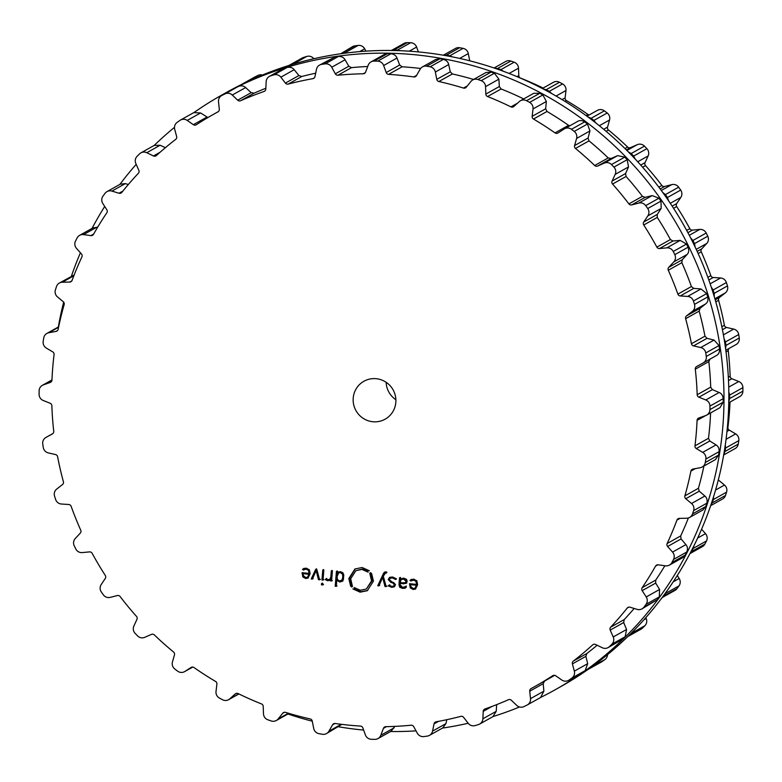 <?xml version="1.0" encoding="UTF-8"?>
<svg xmlns="http://www.w3.org/2000/svg" width="782" height="782" viewBox="0 0 782 782"><rect width="100%" height="100%" fill="white"/><g stroke="black" fill="none" stroke-linecap="round" stroke-linejoin="round"><path stroke-width="1.17" d="M421.166 52.189A340.893 333.689 -119.2 0 0 226.956 92.159L222.108 94.876A340.893 333.689 -119.2 0 0 194.131 112.442A340.893 333.689 -119.2 0 1 222.108 94.876A340.893 333.689 -119.2 0 1 416.317 54.896A340.893 333.689 -119.2 0 0 222.108 94.876L226.956 92.159A340.893 333.689 -119.2 0 1 421.166 52.189A340.893 333.689 -119.2 0 1 720.887 322.243A340.893 333.689 -119.2 0 1 559.892 687.124A340.893 333.689 -119.2 0 0 720.887 322.243A340.893 333.689 -119.2 0 0 421.166 52.189M174.484 127.349A340.893 333.689 -119.2 0 0 154.24 145.403A340.893 333.689 -119.2 0 1 174.484 127.349M136.195 164.337A340.893 333.689 -119.2 0 0 119.9 184.396A340.893 333.689 -119.2 0 1 136.195 164.337M104.71 206.468A340.893 333.689 -119.2 0 0 92.051 228.393A340.893 333.689 -119.2 0 1 104.71 206.468M80.409 252.782A340.893 333.689 -119.2 0 0 71.358 276.329A340.893 333.689 -119.2 0 1 80.409 252.782M63.674 302.135A340.893 333.689 -119.2 0 0 58.318 327.023A340.893 333.689 -119.2 0 1 63.674 302.135M287.932 714.005A340.893 333.689 -119.2 0 0 312.272 721.19A340.893 333.689 -119.2 0 1 287.932 714.005M338.645 726.791A340.893 333.689 -119.2 0 0 363.64 730.085A340.893 333.689 -119.2 0 1 338.645 726.791M390.589 731.522A340.893 333.689 -119.2 0 0 416.024 730.857A340.893 333.689 -119.2 0 1 390.589 731.522M442.514 728.071A340.893 333.689 -119.2 0 0 468.174 723.262A340.893 333.689 -119.2 0 1 442.514 728.071M493.119 716.517A340.893 333.689 -119.2 0 0 519.531 706.987A340.893 333.689 -119.2 0 1 493.119 716.517M540.968 697.27A340.893 333.689 -119.2 0 0 555.044 689.841A340.893 333.689 -119.2 0 0 716.038 324.95A340.893 333.689 -119.2 0 0 416.317 54.896A340.893 333.689 -119.2 0 1 716.038 324.95A340.893 333.689 -119.2 0 1 555.044 689.841A340.893 333.689 -119.2 0 1 540.968 697.27M723.682 454.977L735.119 448.575A6.52 6.383 -119.2 0 0 738.257 444.078A340.893 333.689 -119.2 0 0 738.54 442.348A340.893 333.689 -119.2 0 0 738.814 440.628A6.52 6.383 -119.2 0 0 735.667 433.922L729.264 430.11A2.717 2.659 60.8 0 1 727.934 427.412A328.127 321.187 -119.2 0 0 729.235 414.704A328.127 321.187 -119.2 0 0 730.026 402.056M728.775 402.759L739.655 396.67A6.52 6.383 -119.2 0 0 742.88 391.156A340.893 333.689 -119.2 0 0 742.9 389.397A340.893 333.689 -119.2 0 0 742.9 387.647A6.52 6.383 -119.2 0 0 738.755 381.508L731.864 378.742A2.717 2.659 60.8 0 1 730.144 376.279A328.127 321.187 -119.2 0 0 729.45 363.483A328.127 321.187 -119.2 0 0 728.257 350.717A2.717 2.659 60.8 0 1 729.117 348.43M736.087 344.53L725.813 350.277L736.038 344.549A6.52 6.383 -119.2 0 0 736.087 344.53A6.52 6.383 -119.2 0 0 739.254 338A340.893 333.689 -119.2 0 0 738.99 336.26A340.893 333.689 -119.2 0 0 738.726 334.52A6.52 6.383 -119.2 0 0 733.692 329.095L726.478 327.443A2.717 2.659 60.8 0 1 724.396 325.283A328.127 321.187 -119.2 0 0 721.737 312.712A328.127 321.187 -119.2 0 0 718.59 300.259A2.717 2.659 60.8 0 1 719.518 297.434L725.305 292.918A6.52 6.383 -119.2 0 0 727.446 285.919A340.893 333.689 -119.2 0 0 726.928 284.237A340.893 333.689 -119.2 0 0 726.39 282.556A6.52 6.383 -119.2 0 0 720.593 277.981L713.233 277.493A2.717 2.659 60.8 0 1 710.848 275.675A328.127 321.187 -119.2 0 0 706.283 263.651A328.127 321.187 -119.2 0 0 701.259 251.804A2.717 2.659 60.8 0 1 701.728 248.862L706.733 243.476A6.52 6.383 -119.2 0 0 707.769 236.203A340.893 333.689 -119.2 0 0 706.987 234.62A340.893 333.689 -119.2 0 0 706.205 233.036A6.52 6.383 -119.2 0 0 699.792 229.419L692.461 230.104A2.717 2.659 60.8 0 1 689.832 228.676A328.127 321.187 -119.2 0 0 683.478 217.484A328.127 321.187 -119.2 0 0 676.704 206.556A2.717 2.659 60.8 0 1 676.704 203.564L680.799 197.435A6.52 6.383 -119.2 0 0 680.692 190.075A340.893 333.689 -119.2 0 0 679.675 188.628A340.893 333.689 -119.2 0 0 678.659 187.181A6.52 6.383 -119.2 0 0 671.787 184.62L664.68 186.448A2.717 2.659 60.8 0 1 661.865 185.451A328.127 321.187 -119.2 0 0 653.879 175.373A328.127 321.187 -119.2 0 0 645.512 165.618A2.717 2.659 60.8 0 1 645.052 162.646L648.131 155.941A6.52 6.383 -119.2 0 0 646.89 148.658A340.893 333.689 -119.2 0 0 645.668 147.387A340.893 333.689 -119.2 0 0 644.446 146.117A6.52 6.383 -119.2 0 0 637.271 144.66L630.556 147.602A2.717 2.659 60.8 0 1 627.633 147.065A328.127 321.187 -119.2 0 0 618.21 138.346A328.127 321.187 -119.2 0 0 608.455 129.998A2.717 2.659 60.8 0 1 607.546 127.134L609.549 119.998A6.52 6.383 -119.2 0 0 607.194 112.989A340.893 333.689 -119.2 0 0 605.796 111.914A340.893 333.689 -119.2 0 0 604.388 110.858A6.52 6.383 -119.2 0 0 597.438 110.35L586.95 116.215M589.257 114.925A2.717 2.659 60.8 0 1 587.986 114.446A328.127 321.187 -119.2 0 0 577.351 107.31A328.127 321.187 -119.2 0 0 566.451 100.585A2.717 2.659 60.8 0 1 565.112 97.897L565.982 90.507A6.52 6.383 -119.2 0 0 562.571 83.928A340.893 333.689 -119.2 0 0 561.036 83.097A340.893 333.689 -119.2 0 0 559.482 82.266A6.52 6.383 -119.2 0 0 553.392 82.306L542.327 88.503M543.128 88.053A328.127 321.187 -119.2 0 0 532.307 83.029A328.127 321.187 -119.2 0 0 520.538 78.092A2.717 2.659 60.8 0 1 518.798 75.639L518.515 68.19A6.52 6.383 -119.2 0 0 514.145 62.208A340.893 333.689 -119.2 0 0 512.493 61.631A340.893 333.689 -119.2 0 0 510.842 61.055A6.52 6.383 -119.2 0 0 505.68 61.495L494.068 67.995M469.728 60.81L468.31 53.587A6.52 6.383 -119.2 0 0 463.081 48.357A340.893 333.689 -119.2 0 0 461.37 48.044A340.893 333.689 -119.2 0 0 459.65 47.731A6.52 6.383 -119.2 0 0 455.466 48.435L443.355 55.209M418.36 51.915L416.611 47.067A6.52 6.383 -119.2 0 0 410.648 42.717A340.893 333.689 -119.2 0 0 408.918 42.678A340.893 333.689 -119.2 0 0 407.178 42.639A6.52 6.383 -119.2 0 0 404.001 43.44L391.411 50.478M365.976 51.143L364.686 48.797A6.52 6.383 -119.2 0 0 358.146 45.424A340.893 333.689 -119.2 0 0 356.426 45.659A340.893 333.689 -119.2 0 0 354.705 45.903A6.52 6.383 -119.2 0 0 352.535 46.637L341.451 53.313A340.893 333.689 60.8 0 1 343.171 53.078A340.893 333.689 60.8 0 1 344.882 52.844L346.983 52.922M313.826 58.738L313.807 58.718A6.52 6.383 -119.2 0 0 306.847 56.421A340.893 333.689 -119.2 0 0 305.195 56.92A340.893 333.689 -119.2 0 0 303.543 57.428A6.52 6.383 -119.2 0 0 302.341 57.936L288.881 65.483M262.469 75.013A6.52 6.383 -119.2 0 0 258.031 75.414A340.893 333.689 -119.2 0 0 256.476 76.177A340.893 333.689 -119.2 0 0 254.932 76.939A6.52 6.383 -119.2 0 0 254.668 77.086L241.032 84.73M587.869 669.558L601.524 661.934A6.52 6.383 -119.2 0 0 602.062 661.592A340.893 333.689 -119.2 0 0 603.479 660.594A340.893 333.689 -119.2 0 0 604.887 659.588A6.52 6.383 -119.2 0 0 607.516 654.651M627.76 636.597L641.093 629.139A6.52 6.383 -119.2 0 0 642.403 628.161A340.893 333.689 -119.2 0 0 643.645 626.949A340.893 333.689 -119.2 0 0 644.876 625.727A6.52 6.383 -119.2 0 0 646.186 618.513L645.805 617.663M679.02 585.865L665.765 593.284A340.893 333.689 60.8 0 1 664.739 594.682A340.893 333.689 60.8 0 1 663.713 596.079L662.129 597.575L674.993 590.39A6.52 6.383 -119.2 0 0 676.968 588.66A340.893 333.689 -119.2 0 0 677.994 587.262A340.893 333.689 -119.2 0 0 679.02 585.865A6.52 6.383 -119.2 0 0 679.187 578.504L677.29 575.532M689.949 553.607L702.383 546.647A6.52 6.383 -119.2 0 0 704.885 544.067A340.893 333.689 -119.2 0 0 705.687 542.522A340.893 333.689 -119.2 0 0 706.478 540.968A6.52 6.383 -119.2 0 0 705.511 533.647L701.591 529.218M710.643 505.671L722.588 498.984A6.52 6.383 -119.2 0 0 725.491 495.475A340.893 333.689 -119.2 0 0 726.038 493.813A340.893 333.689 -119.2 0 0 726.576 492.152A6.52 6.383 -119.2 0 0 724.494 485.055L718.746 480.285A2.717 2.659 60.8 0 1 718.326 479.865M395.878 399.729A21.73 21.27 60.8 0 1 386.122 382.271M738.814 440.628L725.559 448.047A340.893 333.689 60.8 0 1 725.285 449.767A340.893 333.689 60.8 0 1 725.002 451.497L723.8 454.283M725.559 448.047L725.295 444.978M728.795 401.674L729.626 398.576A340.893 333.689 60.8 0 0 729.635 396.816A340.893 333.689 60.8 0 0 729.645 395.066L728.824 391.919M726.576 492.152L713.321 499.571L713.565 496.726M713.321 499.571A340.893 333.689 60.8 0 1 712.783 501.233A340.893 333.689 60.8 0 1 712.236 502.894L710.77 505.289M725.608 348.743L725.999 345.419A340.893 333.689 60.8 0 0 725.735 343.679A340.893 333.689 60.8 0 0 725.461 341.939L724.093 338.85M706.478 540.968L693.223 548.387L693.898 545.904M693.223 548.387A340.893 333.689 60.8 0 1 692.432 549.932A340.893 333.689 60.8 0 1 691.63 551.486L690.037 553.441M714.298 296.769L714.191 293.338A340.893 333.689 60.8 0 0 713.663 291.657A340.893 333.689 60.8 0 0 713.135 289.975L711.249 287.082M665.765 593.284L666.733 591.27M695.139 247.044L694.514 243.622A340.893 333.689 60.8 0 0 693.732 242.039A340.893 333.689 60.8 0 0 692.95 240.455L690.614 237.875M644.876 625.727L631.612 633.146L632.687 631.719M631.612 633.146A340.893 333.689 60.8 0 1 630.39 634.368A340.893 333.689 60.8 0 1 629.148 635.58L627.838 636.558M668.581 200.769L667.437 197.494A340.893 333.689 60.8 0 0 666.42 196.047A340.893 333.689 60.8 0 0 665.404 194.601L662.716 192.411M604.887 659.588L592.502 666.244M591.622 667.007A340.893 333.689 60.8 0 1 590.214 668.014A340.893 333.689 60.8 0 1 588.807 669.011L588.269 669.353M635.258 159.098L633.635 156.077A340.893 333.689 60.8 0 0 632.413 154.807A340.893 333.689 60.8 0 0 631.182 153.536L628.249 151.806M595.972 123.048L593.929 120.408A340.893 333.689 60.8 0 0 592.531 119.333A340.893 333.689 60.8 0 0 591.133 118.278L588.064 117.036M551.652 93.537L549.316 91.347A340.893 333.689 60.8 0 0 547.771 90.516A340.893 333.689 60.8 0 0 546.227 89.686L543.158 88.933M503.403 71.279L500.881 69.627A340.893 333.689 60.8 0 0 499.239 69.051A340.893 333.689 60.8 0 0 497.587 68.474L494.635 68.181M452.367 56.871L449.826 55.776A340.893 333.689 60.8 0 0 448.106 55.463A340.893 333.689 60.8 0 0 446.395 55.151L443.677 55.268M399.798 50.693L397.393 50.136A340.893 333.689 60.8 0 0 395.653 50.097A340.893 333.689 60.8 0 0 393.923 50.058L391.538 50.488M295.185 63.577L293.592 63.831A340.893 333.689 60.8 0 0 291.94 64.339A340.893 333.689 60.8 0 0 290.278 64.847L289.086 65.365M245.568 82.521L244.776 82.833A340.893 333.689 60.8 0 0 243.222 83.596A340.893 333.689 60.8 0 0 241.677 84.358L241.403 84.505M372.75 421.733A21.73 21.27 60.8 0 1 363.904 381.264A21.73 21.27 60.8 0 1 393.082 389.837A21.73 21.27 60.8 0 1 372.75 421.733M705.579 460.793A340.893 333.689 -119.2 0 0 705.853 459.073A6.52 6.383 -119.2 0 0 702.705 452.367L696.303 448.555A2.717 2.659 60.8 0 1 694.973 445.857A328.127 321.187 -119.2 0 0 696.273 433.15A328.127 321.187 -119.2 0 0 697.075 420.384A2.717 2.659 60.8 0 1 698.815 417.999L705.726 415.545A6.52 6.383 -119.2 0 0 709.919 409.602A340.893 333.689 -119.2 0 0 709.939 407.842A340.893 333.689 -119.2 0 0 709.939 406.093A6.52 6.383 -119.2 0 0 705.794 399.954L698.903 397.188A2.717 2.659 60.8 0 1 697.182 394.724A328.127 321.187 -119.2 0 0 696.488 381.929A328.127 321.187 -119.2 0 0 695.296 369.163A2.717 2.659 60.8 0 1 696.645 366.523L703.077 362.995A6.52 6.383 -119.2 0 0 703.126 362.975A6.52 6.383 -119.2 0 0 706.293 356.445A340.893 333.689 -119.2 0 0 706.029 354.705A340.893 333.689 -119.2 0 0 705.765 352.965A6.52 6.383 -119.2 0 0 700.731 347.54L693.517 345.888A2.717 2.659 60.8 0 1 691.435 343.728A328.127 321.187 -119.2 0 0 688.776 331.157A328.127 321.187 -119.2 0 0 685.628 318.704A2.717 2.659 60.8 0 1 686.547 315.869L692.344 311.363A6.52 6.383 -119.2 0 0 694.484 304.364A340.893 333.689 -119.2 0 0 693.957 302.683A340.893 333.689 -119.2 0 0 693.429 301.002A6.52 6.383 -119.2 0 0 687.632 296.427L680.272 295.938A2.717 2.659 60.8 0 1 677.886 294.12A328.127 321.187 -119.2 0 0 673.322 282.097A328.127 321.187 -119.2 0 0 668.297 270.249A2.717 2.659 60.8 0 1 668.766 267.307L673.771 261.921A6.52 6.383 -119.2 0 0 674.807 254.649A340.893 333.689 -119.2 0 0 674.025 253.065A340.893 333.689 -119.2 0 0 673.243 251.481A6.52 6.383 -119.2 0 0 666.831 247.865L659.5 248.549A2.717 2.659 60.8 0 1 656.87 247.122A328.127 321.187 -119.2 0 0 650.516 235.929A328.127 321.187 -119.2 0 0 643.742 225.001A2.717 2.659 60.8 0 1 643.742 222.01L647.838 215.881A6.52 6.383 -119.2 0 0 647.731 208.52A340.893 333.689 -119.2 0 0 646.714 207.074A340.893 333.689 -119.2 0 0 645.697 205.627A6.52 6.383 -119.2 0 0 638.826 203.066L631.719 204.894A2.717 2.659 60.8 0 1 628.904 203.897A328.127 321.187 -119.2 0 0 620.918 193.819A328.127 321.187 -119.2 0 0 612.55 184.063A2.717 2.659 60.8 0 1 612.091 181.092L615.17 174.386A6.52 6.383 -119.2 0 0 613.929 167.104A340.893 333.689 -119.2 0 0 612.707 165.833A340.893 333.689 -119.2 0 0 611.485 164.562A6.52 6.383 -119.2 0 0 604.31 163.106L597.595 166.048A2.717 2.659 60.8 0 1 594.672 165.51A328.127 321.187 -119.2 0 0 585.249 156.791A328.127 321.187 -119.2 0 0 575.493 148.443A2.717 2.659 60.8 0 1 574.584 145.579L576.588 138.443A6.52 6.383 -119.2 0 0 574.232 131.435A340.893 333.689 -119.2 0 0 572.835 130.359A340.893 333.689 -119.2 0 0 571.427 129.304A6.52 6.383 -119.2 0 0 564.145 129.001L557.977 132.969A2.717 2.659 60.8 0 1 555.024 132.891A328.127 321.187 -119.2 0 0 544.389 125.755A328.127 321.187 -119.2 0 0 533.49 119.03A2.717 2.659 60.8 0 1 532.151 116.342L533.021 108.952A6.52 6.383 -119.2 0 0 529.61 102.374A340.893 333.689 -119.2 0 0 528.075 101.543A340.893 333.689 -119.2 0 0 526.521 100.712A6.52 6.383 -119.2 0 0 519.307 101.562L513.852 106.469A2.717 2.659 60.8 0 1 510.92 106.87A328.127 321.187 -119.2 0 0 499.346 101.474A328.127 321.187 -119.2 0 0 487.577 96.538A2.717 2.659 60.8 0 1 485.837 94.084L485.554 86.636A6.52 6.383 -119.2 0 0 481.174 80.654A340.893 333.689 -119.2 0 0 479.532 80.077A340.893 333.689 -119.2 0 0 477.88 79.5A6.52 6.383 -119.2 0 0 470.901 81.475L466.287 87.203A2.717 2.659 60.8 0 1 463.462 88.063A328.127 321.187 -119.2 0 0 451.224 84.554A328.127 321.187 -119.2 0 0 438.878 81.524A2.717 2.659 60.8 0 1 436.786 79.363L435.349 72.032A6.52 6.383 -119.2 0 0 430.12 66.802A340.893 333.689 -119.2 0 0 428.409 66.49A340.893 333.689 -119.2 0 0 426.689 66.177A6.52 6.383 -119.2 0 0 420.12 69.246L416.464 75.649A2.717 2.659 60.8 0 1 413.815 76.939A328.127 321.187 -119.2 0 0 401.225 75.404A328.127 321.187 -119.2 0 0 388.586 74.358A2.717 2.659 60.8 0 1 386.2 72.55L383.649 65.512A6.52 6.383 -119.2 0 0 377.686 61.162A340.893 333.689 -119.2 0 0 375.947 61.123A340.893 333.689 -119.2 0 0 374.216 61.084A6.52 6.383 -119.2 0 0 368.224 65.16L365.614 72.081A2.717 2.659 60.8 0 1 363.2 73.782A328.127 321.187 -119.2 0 0 350.561 74.251A328.127 321.187 -119.2 0 0 337.961 75.219A2.717 2.659 60.8 0 1 335.322 73.811L331.724 67.242A6.52 6.383 -119.2 0 0 325.185 63.87A340.893 333.689 -119.2 0 0 323.465 64.104A340.893 333.689 -119.2 0 0 321.744 64.339A6.52 6.383 -119.2 0 0 316.475 69.334L314.98 76.597A2.717 2.659 60.8 0 1 312.868 78.659A328.127 321.187 -119.2 0 0 300.493 81.123A328.127 321.187 -119.2 0 0 288.226 84.075A2.717 2.659 60.8 0 1 285.41 83.097L280.846 77.164A6.52 6.383 -119.2 0 0 273.886 74.857A340.893 333.689 -119.2 0 0 272.234 75.365A340.893 333.689 -119.2 0 0 270.582 75.874A6.52 6.383 -119.2 0 0 266.163 81.651L265.802 89.08A2.717 2.659 60.8 0 1 264.052 91.465A328.127 321.187 -119.2 0 0 252.244 95.863A328.127 321.187 -119.2 0 0 240.621 100.722A2.717 2.659 60.8 0 1 237.699 100.194L232.283 95.042A6.52 6.383 -119.2 0 0 225.069 93.86A340.893 333.689 -119.2 0 0 223.515 94.622A340.893 333.689 -119.2 0 0 221.971 95.384A6.52 6.383 -119.2 0 0 218.51 101.807L219.312 109.226A2.717 2.659 60.8 0 1 217.953 111.865A328.127 321.187 -119.2 0 0 214.288 113.879A328.127 321.187 -119.2 0 0 207.005 118.082A328.127 321.187 -119.2 0 0 196.311 124.749A2.717 2.659 60.8 0 1 193.35 124.68L187.221 120.428A6.52 6.383 -119.2 0 0 179.938 120.408A340.893 333.689 -119.2 0 0 178.521 121.406A340.893 333.689 -119.2 0 0 177.113 122.412A6.52 6.383 -119.2 0 0 174.709 129.313L176.644 136.537A2.717 2.659 60.8 0 1 175.715 139.362A328.127 321.187 -119.2 0 0 165.892 147.26A328.127 321.187 -119.2 0 0 156.39 155.55A2.717 2.659 60.8 0 1 153.468 155.95L146.772 152.715A6.52 6.383 -119.2 0 0 139.597 153.839A340.893 333.689 -119.2 0 0 138.355 155.051A340.893 333.689 -119.2 0 0 137.124 156.273A6.52 6.383 -119.2 0 0 135.814 163.487L138.844 170.339A2.717 2.659 60.8 0 1 138.365 173.281A328.127 321.187 -119.2 0 0 129.91 182.665A328.127 321.187 -119.2 0 0 121.836 192.372A2.717 2.659 60.8 0 1 119.02 193.242L111.924 191.091A6.52 6.383 -119.2 0 0 105.032 193.34A340.893 333.689 -119.2 0 0 104.006 194.738A340.893 333.689 -119.2 0 0 102.98 196.135A6.52 6.383 -119.2 0 0 102.813 203.496L106.851 209.801A2.717 2.659 60.8 0 1 106.831 212.802A328.127 321.187 -119.2 0 0 99.959 223.427A328.127 321.187 -119.2 0 0 93.508 234.317A2.717 2.659 60.8 0 1 90.868 235.626L83.547 234.61A6.52 6.383 -119.2 0 0 77.115 237.933A340.893 333.689 -119.2 0 0 76.313 239.478A340.893 333.689 -119.2 0 0 75.522 241.032A6.52 6.383 -119.2 0 0 76.489 248.353L81.445 253.955A2.717 2.659 60.8 0 1 81.895 256.926A328.127 321.187 -119.2 0 0 76.763 268.539A328.127 321.187 -119.2 0 0 72.1 280.347A2.717 2.659 60.8 0 1 69.706 282.058L62.335 282.214A6.52 6.383 -119.2 0 0 56.509 286.525A340.893 333.689 -119.2 0 0 55.962 288.187A340.893 333.689 -119.2 0 0 55.424 289.848A6.52 6.383 -119.2 0 0 57.506 296.945L63.254 301.715A2.717 2.659 60.8 0 1 64.153 304.579A328.127 321.187 -119.2 0 0 60.908 316.896A328.127 321.187 -119.2 0 0 58.142 329.33A2.717 2.659 60.8 0 1 56.04 331.402L48.816 332.731A6.52 6.383 -119.2 0 0 43.743 337.922A340.893 333.689 -119.2 0 0 43.46 339.652A340.893 333.689 -119.2 0 0 43.186 341.372A6.52 6.383 -119.2 0 0 46.334 348.078L52.736 351.89A2.717 2.659 60.8 0 1 54.066 354.588A328.127 321.187 -119.2 0 0 52.765 367.296A328.127 321.187 -119.2 0 0 51.964 380.062A2.717 2.659 60.8 0 1 50.224 382.447L43.313 384.9A6.52 6.383 -119.2 0 0 39.12 390.844A340.893 333.689 -119.2 0 0 39.1 392.603A340.893 333.689 -119.2 0 0 39.1 394.353A6.52 6.383 -119.2 0 0 43.245 400.492L50.136 403.258A2.717 2.659 60.8 0 1 51.856 405.721A328.127 321.187 -119.2 0 0 52.55 418.517A328.127 321.187 -119.2 0 0 53.743 431.283A2.717 2.659 60.8 0 1 52.384 433.922L45.962 437.451A6.52 6.383 -119.2 0 0 45.913 437.47A6.52 6.383 -119.2 0 0 42.746 444A340.893 333.689 -119.2 0 0 43.01 445.74A340.893 333.689 -119.2 0 0 43.274 447.48A6.52 6.383 -119.2 0 0 48.308 452.905L55.522 454.557A2.717 2.659 60.8 0 1 57.604 456.717A328.127 321.187 -119.2 0 0 60.263 469.288A328.127 321.187 -119.2 0 0 63.41 481.741A2.717 2.659 60.8 0 1 62.482 484.566L56.695 489.082A6.52 6.383 -119.2 0 0 54.554 496.081A340.893 333.689 -119.2 0 0 55.072 497.763A340.893 333.689 -119.2 0 0 55.61 499.444A6.52 6.383 -119.2 0 0 61.407 504.019L68.767 504.507A2.717 2.659 60.8 0 1 71.152 506.325A328.127 321.187 -119.2 0 0 75.717 518.349A328.127 321.187 -119.2 0 0 80.742 530.196A2.717 2.659 60.8 0 1 80.272 533.138L75.267 538.524A6.52 6.383 -119.2 0 0 74.231 545.797A340.893 333.689 -119.2 0 0 75.013 547.38A340.893 333.689 -119.2 0 0 75.795 548.964A6.52 6.383 -119.2 0 0 82.208 552.581L89.539 551.897A2.717 2.659 60.8 0 1 92.168 553.324A328.127 321.187 -119.2 0 0 98.522 564.516A328.127 321.187 -119.2 0 0 105.296 575.444A2.717 2.659 60.8 0 1 105.296 578.436L101.201 584.565A6.52 6.383 -119.2 0 0 101.308 591.925A340.893 333.689 -119.2 0 0 102.325 593.372A340.893 333.689 -119.2 0 0 103.341 594.819A6.52 6.383 -119.2 0 0 110.213 597.38L117.32 595.552A2.717 2.659 60.8 0 1 120.135 596.549A328.127 321.187 -119.2 0 0 128.121 606.627A328.127 321.187 -119.2 0 0 136.488 616.382A2.717 2.659 60.8 0 1 136.948 619.354L133.869 626.059A6.52 6.383 -119.2 0 0 135.11 633.342A340.893 333.689 -119.2 0 0 136.332 634.613A340.893 333.689 -119.2 0 0 137.554 635.883A6.52 6.383 -119.2 0 0 144.729 637.34L151.444 634.398A2.717 2.659 60.8 0 1 154.367 634.935A328.127 321.187 -119.2 0 0 163.79 643.654A328.127 321.187 -119.2 0 0 173.545 652.002A2.717 2.659 60.8 0 1 174.454 654.866L172.451 662.002A6.52 6.383 -119.2 0 0 174.806 669.011A340.893 333.689 -119.2 0 0 176.204 670.086A340.893 333.689 -119.2 0 0 177.612 671.142A6.52 6.383 -119.2 0 0 184.894 671.445L191.062 667.476A2.717 2.659 60.8 0 1 194.014 667.554A328.127 321.187 -119.2 0 0 204.649 674.69A328.127 321.187 -119.2 0 0 215.549 681.415A2.717 2.659 60.8 0 1 216.888 684.103L216.018 691.493A6.52 6.383 -119.2 0 0 219.429 698.072A340.893 333.689 -119.2 0 0 220.964 698.903A340.893 333.689 -119.2 0 0 222.518 699.734A6.52 6.383 -119.2 0 0 229.732 698.883L235.186 693.976A2.717 2.659 60.8 0 1 238.119 693.575A328.127 321.187 -119.2 0 0 249.693 698.971A328.127 321.187 -119.2 0 0 261.462 703.908A2.717 2.659 60.8 0 1 263.202 706.361L263.485 713.81A6.52 6.383 -119.2 0 0 267.855 719.792A340.893 333.689 -119.2 0 0 269.507 720.369A340.893 333.689 -119.2 0 0 271.159 720.945A6.52 6.383 -119.2 0 0 278.138 718.961L282.752 713.243A2.717 2.659 60.8 0 1 285.577 712.382A328.127 321.187 -119.2 0 0 297.805 715.892A328.127 321.187 -119.2 0 0 310.161 718.922A2.717 2.659 60.8 0 1 312.253 721.072L313.69 728.413A6.52 6.383 -119.2 0 0 318.919 733.643A340.893 333.689 -119.2 0 0 320.63 733.956A340.893 333.689 -119.2 0 0 322.35 734.269A6.52 6.383 -119.2 0 0 328.919 731.199L332.575 724.797A2.717 2.659 60.8 0 1 335.224 723.506A328.127 321.187 -119.2 0 0 347.814 725.041A328.127 321.187 -119.2 0 0 360.453 726.087A2.717 2.659 60.8 0 1 362.838 727.895L365.389 734.933A6.52 6.383 -119.2 0 0 371.352 739.283A340.893 333.689 -119.2 0 0 373.082 739.322A340.893 333.689 -119.2 0 0 374.822 739.361A6.52 6.383 -119.2 0 0 380.814 735.285L383.424 728.365A2.717 2.659 60.8 0 1 385.829 726.664A328.127 321.187 -119.2 0 0 398.478 726.195A328.127 321.187 -119.2 0 0 411.078 725.227A2.717 2.659 60.8 0 1 413.717 726.634L417.314 733.203A6.52 6.383 -119.2 0 0 423.854 736.576A340.893 333.689 -119.2 0 0 425.574 736.341A340.893 333.689 -119.2 0 0 427.295 736.097A6.52 6.383 -119.2 0 0 432.563 731.111L434.059 723.849A2.717 2.659 60.8 0 1 436.17 721.786A328.127 321.187 -119.2 0 0 448.545 719.323A328.127 321.187 -119.2 0 0 460.813 716.361A2.717 2.659 60.8 0 1 463.628 717.348L468.193 723.282A6.52 6.383 -119.2 0 0 475.153 725.579A340.893 333.689 -119.2 0 0 476.805 725.08A340.893 333.689 -119.2 0 0 478.457 724.572A6.52 6.383 -119.2 0 0 482.875 718.795L483.227 711.366A2.717 2.659 60.8 0 1 484.987 708.981A328.127 321.187 -119.2 0 0 496.795 704.582A328.127 321.187 -119.2 0 0 508.417 699.724A2.717 2.659 60.8 0 1 511.34 700.252L516.755 705.403A6.52 6.383 -119.2 0 0 523.969 706.586A340.893 333.689 -119.2 0 0 525.524 705.823A340.893 333.689 -119.2 0 0 527.068 705.061A6.52 6.383 -119.2 0 0 530.528 698.639L529.727 691.22A2.717 2.659 60.8 0 1 531.086 688.58A328.127 321.187 -119.2 0 0 534.751 686.567A328.127 321.187 -119.2 0 0 542.034 682.363A328.127 321.187 -119.2 0 0 552.727 675.697A2.717 2.659 60.8 0 1 555.689 675.765L561.818 680.017A6.52 6.383 -119.2 0 0 569.101 680.037A340.893 333.689 -119.2 0 0 570.518 679.04A340.893 333.689 -119.2 0 0 571.916 678.033A6.52 6.383 -119.2 0 0 574.33 671.132L572.395 663.908A2.717 2.659 60.8 0 1 573.323 661.083A328.127 321.187 -119.2 0 0 583.147 653.185A328.127 321.187 -119.2 0 0 592.648 644.896A2.717 2.659 60.8 0 1 595.571 644.485L602.267 647.731A6.52 6.383 -119.2 0 0 609.442 646.606A340.893 333.689 -119.2 0 0 610.683 645.394A340.893 333.689 -119.2 0 0 611.915 644.173A6.52 6.383 -119.2 0 0 613.225 636.959L610.195 630.106A2.717 2.659 60.8 0 1 610.674 627.164A328.127 321.187 -119.2 0 0 619.129 617.78A328.127 321.187 -119.2 0 0 627.203 608.073A2.717 2.659 60.8 0 1 630.018 607.203L637.105 609.354A6.52 6.383 -119.2 0 0 644.006 607.106A340.893 333.689 -119.2 0 0 645.033 605.708A340.893 333.689 -119.2 0 0 646.059 604.31A6.52 6.383 -119.2 0 0 646.225 596.949L642.188 590.645A2.717 2.659 60.8 0 1 642.208 587.644A328.127 321.187 -119.2 0 0 649.08 577.018A328.127 321.187 -119.2 0 0 655.531 566.129A2.717 2.659 60.8 0 1 658.17 564.819L665.482 565.826A6.52 6.383 -119.2 0 0 671.924 562.512A340.893 333.689 -119.2 0 0 672.725 560.958A340.893 333.689 -119.2 0 0 673.517 559.413A6.52 6.383 -119.2 0 0 672.549 552.092L667.593 546.491A2.717 2.659 60.8 0 1 667.144 543.519A328.127 321.187 -119.2 0 0 672.266 531.907A328.127 321.187 -119.2 0 0 676.938 520.098A2.717 2.659 60.8 0 1 679.333 518.388L686.704 518.231A6.52 6.383 -119.2 0 0 692.529 513.921A340.893 333.689 -119.2 0 0 693.077 512.259A340.893 333.689 -119.2 0 0 693.614 510.597A6.52 6.383 -119.2 0 0 691.532 503.5L685.775 498.73A2.717 2.659 60.8 0 1 684.885 495.866A328.127 321.187 -119.2 0 0 688.131 483.55A328.127 321.187 -119.2 0 0 690.897 471.116A2.717 2.659 60.8 0 1 692.999 469.044L700.222 467.714A6.52 6.383 -119.2 0 0 705.296 462.524A340.893 333.689 -119.2 0 0 705.579 460.793M304.178 568.328L302.507 569.325L303.25 570.039L306.124 569.11L308.499 570.371L309.076 573.411L302.077 572.698L302.81 576.911L305.664 578.504L307.932 578.093L310.122 573.753L309.349 569.795L306.27 568.152L303.504 568.641M303.25 570.039L305.381 568.788L304.042 569.589L303.299 568.885L303.885 568.446M319.633 579.804L316.788 569.355L315.742 569.247L311.236 578.944L312.409 579.061L316.163 570.557L318.47 579.677L319.633 579.804M321.431 584.828L322.751 584.965L322.858 583.646L321.539 583.519L321.431 584.828L322.223 584.389L322.331 583.069M321.959 580.039L323.015 580.146L323.846 570.078L322.78 569.97L321.959 580.039L322.741 579.599L323.572 569.531M330.131 580.068L329.281 580.537L330.61 579.579L330.503 580.909L331.568 581.026L332.399 570.948L331.324 570.84L330.815 577.048L329.945 579.11L327.873 579.824L326.035 578.836L325.195 579.53L327.541 580.733L329.76 580.312M330.737 578.66L329.349 579.55L330.737 578.66L331.607 576.608L332.115 570.401M340.502 571.652L337.404 572.766L337.511 571.476L336.446 571.368L335.224 586.246L336.289 586.353L336.788 580.254L339.662 581.984L342.193 581.358L343.386 579.53L343.777 574.829L342.897 572.786L340.502 571.652M351.792 586.999L350.659 586.226L348.801 578.572L354.95 568.983L362.134 567.507L369.387 570.782L368.087 570.342L367.579 571.026L368.117 572.18L361.978 569.404L355.898 570.655L350.688 578.768L352.467 586.49L351.792 586.999M360.267 590.273L366.347 589.022L371.558 580.909L369.778 573.196L370.453 572.678L371.587 573.45L373.454 581.104L367.305 590.693L360.111 592.169L352.868 588.905L354.158 589.345L354.666 588.66L354.129 587.507L360.267 590.273M384.578 573.499L386.65 572.854L386.288 571.877L384.529 572.141L383.571 573.235L377.745 585.747L378.918 585.865L382.672 577.36L384.979 586.49L386.152 586.608L383.297 576.158L385.858 572.532M392.476 576.969L389.553 577.409L388.204 579.55L390.932 582.482L392.544 582.795L394.46 584.701L393.62 586.109L391.723 586.383L388.977 585.229L388.214 585.874L391.655 587.302L394.216 586.881L395.506 584.809L389.25 579.658L390.11 578.211L392.447 577.918L395.643 579.491L396.435 578.836L392.476 576.969M405.682 587.81L404.705 588.308L406.278 587.233L405.565 586.49L402.681 587.478L400.042 584.721L400.13 583.597L406.034 583.431L407.139 581.378L406.572 579.345L403.678 578.123L400.521 578.934L400.599 577.937L399.534 577.82L398.967 584.721L399.71 587.262L402.603 588.416L405.301 588.064M405.526 586.754L404.382 587.36M411.655 579.325L409.983 580.322L410.726 581.036L413.61 580.107L415.975 581.368L416.562 584.408L409.553 583.695L410.286 587.908L413.15 589.501L415.408 589.09L417.608 584.75L416.826 580.791L413.746 579.149L410.98 579.638M410.726 581.036L412.857 579.785L411.518 580.586L410.775 579.882L411.361 579.442M710.594 412.925A328.127 321.187 60.8 0 1 709.802 425.574A328.127 321.187 60.8 0 1 708.502 438.282L709.792 441.009L716.048 444.899C718.267 446.248 719.293 448.497 719.117 451.654A340.893 333.689 60.8 0 1 718.844 453.374A340.893 333.689 60.8 0 1 718.56 455.104L705.296 462.524M702.158 467.02L715.462 459.572L718.56 455.104M703.917 466.043A328.127 321.187 60.8 0 1 701.659 475.984A328.127 321.187 60.8 0 1 698.414 488.291L684.885 495.866M689.626 517.43L702.92 509.991L705.784 506.501A340.893 333.689 60.8 0 0 706.332 504.84A340.893 333.689 60.8 0 0 706.869 503.178C707.534 500.109 706.869 497.723 704.875 496.032L699.274 491.184L698.414 488.291M706.693 415.115L720.017 407.657L723.184 402.183L709.919 409.602M710.144 358.967L708.834 361.587A328.127 321.187 60.8 0 1 710.017 374.353A328.127 321.187 60.8 0 1 710.711 387.149L712.392 389.632L719.137 392.486C721.532 393.463 722.881 395.526 723.194 398.673A340.893 333.689 60.8 0 1 723.194 400.423A340.893 333.689 60.8 0 1 723.184 402.183M688.385 517.958A328.127 321.187 60.8 0 1 685.804 524.341A328.127 321.187 60.8 0 1 680.672 535.953L667.144 543.519M669.421 565.093L682.706 557.664L685.188 555.093A340.893 333.689 60.8 0 0 685.98 553.548A340.893 333.689 60.8 0 0 686.772 551.994C687.906 549.072 687.613 546.608 685.892 544.624L681.083 538.935L680.672 535.953M577.487 121.523C579.589 120.125 581.994 120.252 584.682 121.884A340.893 333.689 60.8 0 1 586.089 122.94A340.893 333.689 60.8 0 1 587.487 124.015L589.931 130.975L588.074 138.033L589.022 140.877A328.127 321.187 60.8 0 1 598.777 149.215A328.127 321.187 60.8 0 1 608.201 157.935L611.084 158.492L617.663 155.638L624.74 157.143A340.893 333.689 60.8 0 1 625.962 158.414A340.893 333.689 60.8 0 1 627.184 159.684L628.523 166.918L625.58 173.545L626.079 176.488A328.127 321.187 60.8 0 1 634.446 186.253A328.127 321.187 60.8 0 1 642.433 196.331L645.209 197.338L652.168 195.598L658.952 198.208A340.893 333.689 60.8 0 1 659.979 199.654A340.893 333.689 60.8 0 1 660.986 201.101L661.181 208.413L657.242 214.454L657.271 217.425A328.127 321.187 60.8 0 1 664.045 228.364A328.127 321.187 60.8 0 1 670.399 239.546L672.999 240.993L680.174 240.397L686.498 244.062A340.893 333.689 60.8 0 1 687.28 245.646A340.893 333.689 60.8 0 1 688.062 247.229C689.167 250.201 688.854 252.606 687.124 254.453L682.266 259.751L681.836 262.674A328.127 321.187 60.8 0 1 686.85 274.521A328.127 321.187 60.8 0 1 691.415 286.544L693.771 288.382L700.985 288.959L706.684 293.582A340.893 333.689 60.8 0 1 707.221 295.264A340.893 333.689 60.8 0 1 707.749 296.945C708.375 300.044 707.69 302.36 705.687 303.895L700.046 308.323L699.157 311.128A328.127 321.187 60.8 0 1 702.304 323.592A328.127 321.187 60.8 0 1 704.963 336.152L707.006 338.342L714.074 340.072L719.02 345.546A340.893 333.689 60.8 0 1 719.284 347.286A340.893 333.689 60.8 0 1 719.548 349.026C719.694 352.174 718.658 354.344 716.429 355.527L703.126 362.975M664.866 565.748A328.127 321.187 60.8 0 1 662.608 569.452A328.127 321.187 60.8 0 1 655.736 580.078L642.208 587.644M642.032 608.836L657.261 599.686A340.893 333.689 60.8 0 0 658.288 598.289A340.893 333.689 60.8 0 0 659.314 596.891L659.578 589.481L655.678 583.089L655.736 580.078M634.163 608.464A328.127 321.187 60.8 0 1 632.658 610.214A328.127 321.187 60.8 0 1 624.202 619.588L610.674 627.164M608.132 647.584L622.707 639.187A340.893 333.689 60.8 0 0 623.938 637.975A340.893 333.689 60.8 0 0 625.17 636.753L626.568 629.49L623.684 622.55L624.202 619.588M597.125 645.238A328.127 321.187 60.8 0 1 596.676 645.619A328.127 321.187 60.8 0 1 586.852 653.517L573.323 661.083M568.563 680.379L582.355 672.618A340.893 333.689 60.8 0 0 583.773 671.621A340.893 333.689 60.8 0 0 585.18 670.614L587.683 663.664L585.884 656.352L586.852 653.517M554.653 675.325A328.127 321.187 60.8 0 1 548.28 678.991L534.751 686.567M527.332 704.914L540.597 697.495L543.871 691.171L543.216 683.663L544.614 681.014M479.659 724.064L492.914 716.635L496.228 711.327L496.668 704.641M569.824 125.804L568.553 125.325L555.024 132.891M520.431 100.751L533.754 93.302L539.785 93.293A340.893 333.689 60.8 0 1 541.33 94.123A340.893 333.689 60.8 0 1 542.874 94.954L546.364 101.484L545.65 108.786L547.019 111.464A328.127 321.187 60.8 0 1 557.918 118.18A328.127 321.187 60.8 0 1 568.553 125.325M429.465 735.363L442.729 727.944L445.906 723.643L446.796 719.704M472.719 79.94L486.023 72.501L491.135 72.081A340.893 333.689 60.8 0 1 492.787 72.658A340.893 333.689 60.8 0 1 494.439 73.234L498.896 79.168L499.336 86.528L501.106 88.972A328.127 321.187 60.8 0 1 512.875 93.899A328.127 321.187 60.8 0 1 523.696 98.923M377.999 738.56L391.274 731.131L394.724 726.38M422.505 66.881L435.799 59.442L439.943 58.758A340.893 333.689 60.8 0 1 441.664 59.07A340.893 333.689 60.8 0 1 443.374 59.383C446.395 60.273 448.164 62.003 448.692 64.564L450.276 71.817L452.407 73.958A328.127 321.187 60.8 0 1 464.762 76.978A328.127 321.187 60.8 0 1 473.579 79.461M326.534 733.565L341.832 724.376M371.039 61.886L384.314 54.457L387.471 53.665A340.893 333.689 60.8 0 1 389.211 53.704A340.893 333.689 60.8 0 1 390.941 53.743C394.05 54.154 396.073 55.581 396.992 58.044L399.69 65.004L402.114 66.793A328.127 321.187 60.8 0 1 414.753 67.829A328.127 321.187 60.8 0 1 420.628 68.484M319.574 65.082L334.999 56.93A340.893 333.689 60.8 0 1 336.719 56.685A340.893 333.689 60.8 0 1 338.44 56.451C341.558 56.363 343.767 57.467 345.067 59.774L348.821 66.255L351.489 67.653A328.127 321.187 60.8 0 1 364.089 66.675A328.127 321.187 60.8 0 1 367.716 66.499M269.379 76.382L283.837 68.454A340.893 333.689 60.8 0 1 285.489 67.946A340.893 333.689 60.8 0 1 287.141 67.448C290.21 66.861 292.556 67.614 294.198 69.696L298.91 75.541L301.754 76.509A328.127 321.187 60.8 0 1 314.022 73.557A328.127 321.187 60.8 0 1 315.674 73.195M221.707 95.531L235.226 87.965A340.893 333.689 60.8 0 1 236.78 87.203A340.893 333.689 60.8 0 1 238.334 86.44C241.257 85.385 243.691 85.756 245.626 87.574L251.188 92.647L254.15 93.156A328.127 321.187 60.8 0 1 265.772 88.288A328.127 321.187 60.8 0 1 265.841 88.258M207.895 117.554L200.563 112.96L193.731 112.647L180.476 120.066M165.393 147.681L160.115 145.247L154.162 145.442L140.907 152.861M128.336 184.493L125.276 183.623L120.272 184.181L107.007 191.61M97.633 227.239L92.892 227.924L79.617 235.353M74.153 274.981L59.412 283.016M309.076 573.411L309.868 572.971L309.291 569.931L306.915 568.661L305.381 568.788M308.313 577.849L306.456 578.054L303.602 576.471L302.829 572.737M303.299 568.885L302.507 569.325M313.201 578.621L312.028 578.494L316.534 568.807M312.028 578.494L311.236 578.944M320.425 579.354L319.252 579.237L316.954 570.107L316.163 570.557M319.252 579.237L318.47 579.677M323.543 584.525L322.223 584.389M323.807 579.706L322.741 579.599M330.072 580.088L328.332 580.293L325.986 579.081L326.827 578.387M325.986 579.081L325.195 579.53M332.36 580.576L331.294 580.469L331.402 579.13L330.61 579.579M331.294 580.469L330.503 580.909M337.404 572.766L338.733 571.818M337.081 585.913L336.016 585.796L337.238 570.919M336.016 585.796L335.224 586.246M337.541 579.833L336.788 580.254M342.985 580.909L340.453 581.534L337.58 579.814M351.841 585.542L351.098 585.953M355.898 570.655L362.77 568.964L367.745 570.801M355.351 568.768L349.583 578.133L351.45 585.777M371.196 573.695L372.349 580.459L366.347 589.022M355.184 588.367L354.666 588.66M355.458 588.22L354.158 589.345M354.49 589.159L360.903 591.73L367.696 590.469M370.521 572.776L369.778 573.196M371.215 573.724L370.424 574.164M370.776 573.998L369.984 574.438M379.71 585.425L378.537 585.307L384.949 571.965M378.537 585.307L377.745 585.747M386.943 586.168L385.77 586.041L383.463 576.921L382.672 577.36M385.77 586.041L384.979 586.49M386.924 572.365L385.37 573.059M393.62 586.109L395.252 584.262L393.336 582.355L391.723 582.043L388.996 579.11L389.974 577.214M394.578 586.637L392.447 586.852L388.996 585.425L389.768 584.789M388.996 585.425L388.214 585.874M396.435 579.042L393.238 577.478L390.11 578.211M405.496 587.869L403.395 587.976L400.501 586.813L399.758 584.271L400.325 577.38M405.174 586.92L406.357 586.05M406.826 582.981L400.13 583.597M416.562 584.408L417.353 583.968L416.767 580.928L414.401 579.658L412.857 579.785M415.789 588.846L413.932 589.051L411.078 587.468L410.306 583.734M410.775 579.882L409.983 580.322M307.434 577.233L309.291 575.689L309.799 573.832L303.074 573.665L309.007 574.271L307.434 577.233L305.752 577.556L303.279 575.601L303.074 573.665M341.206 580.743L342.839 579.491L343.572 576.647L343.318 573.705L341.069 572.141L338.635 572.854L340.287 572.58L342.526 574.144L342.78 577.096L342.047 579.931L339.593 581.026L337.345 579.452L337.091 576.51L338.635 572.854M405.213 582.805L400.198 582.737L401.029 579.579L403.6 579.061L406.073 581.29L405.213 582.805L406.865 580.85L404.392 578.621L401.821 579.13M414.919 588.23L416.767 586.686L417.275 584.828L410.56 584.662L416.493 585.268L414.919 588.23L413.228 588.553L410.755 586.598L410.56 584.662M309.799 573.832L309.007 574.271M401.029 579.579L402.212 578.876M417.275 584.828L416.493 585.268M738.257 444.078L725.002 451.497M735.667 433.922L726.067 439.298M729.264 430.11L726.986 431.381M727.934 427.412L727.348 427.734M718.746 480.285L718.13 480.627M724.494 485.055L715.559 490.06M742.88 391.156L729.626 398.576M742.9 387.647L729.645 395.066M725.491 495.475L712.236 502.894M738.755 381.508L728.736 387.119M731.864 378.742L728.501 380.619M730.144 376.279L728.345 377.286M728.257 350.717L726.028 351.959M705.511 533.647L697.661 538.045M739.254 338L725.999 345.419M738.726 334.52L725.461 341.939M704.885 544.067L691.63 551.486M733.692 329.095L723.399 334.862M726.478 327.443L722.431 329.711M724.396 325.283L721.835 326.71M718.59 300.259L715.774 301.832M719.518 297.434L715.207 299.838M725.305 292.918L714.885 298.753M679.187 578.504L673.204 581.857M727.446 285.919L714.191 293.338M726.39 282.556L713.135 289.975M676.968 588.66L663.713 596.079M720.593 277.981L710.144 283.827M713.233 277.493L708.795 279.976M710.848 275.675L707.857 277.346M701.259 251.804L698.16 253.544M701.728 248.862L697.182 251.403M706.733 243.476L696.234 249.35M646.186 618.513L643.938 619.764M707.769 236.203L694.514 243.622M706.205 233.036L692.95 240.455M642.403 628.161L629.148 635.58M699.792 229.419L689.284 235.304M692.461 230.104L687.886 232.665M689.832 228.676L686.684 230.436M676.704 206.556L673.566 208.305M676.704 203.564L672.149 206.116M680.799 197.435L670.301 203.31M680.692 190.075L667.437 197.494M678.659 187.181L665.404 194.601M602.062 661.592L588.807 669.011M671.787 184.62L661.308 190.485M664.68 186.448L660.184 188.961M661.865 185.451L658.825 187.152M645.512 165.618L642.618 167.231M645.052 162.646L640.712 165.08M648.131 155.941L637.721 161.766M646.89 148.658L633.635 156.077M644.446 146.117L631.182 153.536M637.271 144.66L626.91 150.467M630.556 147.602L626.382 149.939M627.633 147.065L624.974 148.551M608.455 129.998L606.099 131.317M607.546 127.134L603.694 129.294M609.549 119.998L599.325 125.716M607.194 112.989L593.929 120.408M604.388 110.858L591.133 118.278M587.986 114.446L586.031 115.541M566.451 100.585L565.005 101.396M565.112 97.897L562.062 99.597M565.982 90.507L556.08 96.049M562.571 83.928L549.316 91.347M559.482 82.266L546.227 89.686M518.798 75.639L517 76.646M518.515 68.19L509.102 73.449M514.145 62.208L500.881 69.627M510.842 61.055L497.587 68.474M468.31 53.587L459.679 58.415M463.081 48.357L449.826 55.776M459.65 47.731L446.395 55.151M416.611 47.067L409.26 51.182M410.648 42.717L397.393 50.136M407.178 42.639L393.923 50.058M364.686 48.797L359.642 51.612M358.146 45.424L344.882 52.844M354.705 45.903L341.451 53.313M306.847 56.421L293.592 63.831M303.543 57.428L290.278 64.847M258.031 75.414L244.776 82.833M254.932 76.939L241.677 84.358M719.117 451.654L705.853 459.073M716.048 444.899L702.705 452.367M709.792 441.009L696.303 448.555M708.502 438.282L694.973 445.857M695.384 468.604L690.897 471.116M705.687 415.565L697.075 420.384M699.274 491.184L685.775 498.73M704.875 496.032L691.532 503.5M706.869 503.178L693.614 510.597M723.194 398.673L709.939 406.093M705.784 506.501L692.529 513.921M719.137 392.486L705.794 399.954M712.392 389.632L698.903 397.188M710.711 387.149L697.182 394.724M680.017 518.368L676.938 520.098M708.834 361.587L695.296 369.163M681.083 538.935L667.593 546.491M716.429 355.527L703.174 362.946M685.892 544.624L672.549 552.092M719.548 349.026L706.293 356.445M686.772 551.994L673.517 559.413M719.02 345.546L705.765 352.965M685.188 555.093L671.924 562.512M714.074 340.072L700.731 347.54M707.006 338.342L693.517 345.888M704.963 336.152L691.435 343.728M657.897 564.799L655.531 566.129M699.157 311.128L685.628 318.704M700.046 308.323L686.547 315.869M655.678 583.089L642.188 590.645M705.687 303.895L692.344 311.363M659.578 589.481L646.225 596.949M707.749 296.945L694.484 304.364M659.314 596.891L646.059 604.31M706.684 293.582L693.429 301.002M657.261 599.686L644.006 607.106M700.985 288.959L687.632 296.427M693.771 288.382L680.272 295.938M691.415 286.544L677.886 294.12M628.914 607.106L627.203 608.073M681.836 262.674L668.297 270.249M682.266 259.751L668.766 267.307M623.684 622.55L610.195 630.106M687.124 254.453L673.771 261.921M626.568 629.49L613.225 636.959M688.062 247.229L674.807 254.649M625.17 636.753L611.915 644.173M686.498 244.062L673.243 251.481M622.707 639.187L609.442 646.606M680.174 240.397L666.831 247.865M672.999 240.993L659.5 248.549M670.399 239.546L656.87 247.122M593.675 644.329L592.648 644.896M657.271 217.425L643.742 225.001M657.242 214.454L643.742 222.01M585.884 656.352L572.395 663.908M661.181 208.413L647.838 215.881M587.683 663.664L574.33 671.132M660.986 201.101L647.731 208.52M585.18 670.614L571.916 678.033M658.952 198.208L645.697 205.627M582.355 672.618L569.101 680.037M652.168 195.598L638.826 203.066M645.209 197.338L631.719 204.894M642.433 196.331L628.904 203.897M626.079 176.488L612.55 184.063M625.58 173.545L612.091 181.092M543.216 683.663L529.727 691.22M628.523 166.918L615.17 174.386M543.871 691.171L530.528 698.639M627.184 159.684L613.929 167.104M624.74 157.143L611.485 164.562M617.663 155.638L604.31 163.106M611.084 158.492L597.595 166.048M608.201 157.935L594.672 165.51M589.022 140.877L575.493 148.443M588.074 138.033L574.584 145.579M492.093 706.4L483.227 711.366M589.931 130.975L576.588 138.443M496.228 711.327L482.875 718.795M587.487 124.015L574.232 131.435M584.682 121.884L571.427 129.304M547.019 111.464L533.49 119.03M545.65 108.786L532.151 116.342M438.516 721.356L434.059 723.849M546.364 101.484L533.021 108.952M445.906 723.643L432.563 731.111M542.874 94.954L529.61 102.374M539.785 93.293L526.521 100.712M517.498 103.185L510.92 106.87M501.106 88.972L487.577 96.538M499.336 86.528L485.837 94.084M386.484 726.644L383.424 728.365M498.896 79.168L485.554 86.636M394.167 727.817L380.814 735.285M494.439 73.234L481.174 80.654M491.135 72.081L477.88 79.5M467.353 85.893L463.462 88.063M452.407 73.958L438.878 81.524M450.276 71.817L436.786 79.363M334.931 723.477L332.575 724.797M448.692 64.564L435.349 72.032M341.245 724.298L328.919 731.199M443.374 59.383L430.12 66.802M439.943 58.758L426.689 66.177M416.62 75.375L413.815 76.939M402.114 66.793L388.586 74.358M399.69 65.004L386.2 72.55M284.452 712.285L282.752 713.243M396.992 58.044L383.649 65.512M288.382 713.233L278.138 718.961M390.941 53.743L377.686 61.162M387.471 53.665L374.216 61.084M365.37 72.579L363.2 73.782M351.489 67.653L337.961 75.219M348.821 66.255L335.322 73.811M236.193 693.409L235.186 693.976M345.067 59.774L331.724 67.242M238.706 693.869L229.732 698.883M338.44 56.451L325.185 63.87M334.999 56.93L321.744 64.339M314.364 77.829L312.868 78.659M301.754 76.509L288.226 84.075M298.91 75.541L285.41 83.097M294.198 69.696L280.846 77.164M192.714 667.075L184.894 671.445M287.141 67.448L273.886 74.857M283.837 68.454L270.582 75.874M264.834 91.025L264.052 91.465M254.15 93.156L240.621 100.722M251.188 92.647L237.699 100.194M245.626 87.574L232.283 95.042M238.334 86.44L225.069 93.86M235.226 87.965L221.971 95.384M206.849 117.134L193.35 124.68M200.563 112.96L187.221 120.428M160.066 152.265L153.468 155.95M160.115 145.247L146.772 152.715M122.872 191.091L119.02 193.242M125.276 183.623L111.924 191.091M93.654 234.062L90.868 235.626M96.9 227.142L83.547 234.61M45.913 437.47L52.883 433.57L45.962 437.451M71.846 280.865L69.706 282.058M73.84 275.782L62.335 282.214M51.964 380.052L43.313 384.9M50.986 382.017L50.224 382.447M57.516 330.581L56.04 331.402M58.562 327.267L48.816 332.731M309.291 569.931L308.499 570.371M306.915 568.661L306.124 569.11M302.771 572.766L302.038 573.177M303.602 576.471L302.81 576.911M306.456 578.054L305.664 578.504M328.332 580.293L327.541 580.733M331.607 576.608L330.815 577.048M340.453 581.534L339.662 581.984M362.77 568.964L361.978 569.404M349.583 578.133L348.801 578.572M372.349 580.459L371.558 580.909M360.903 591.73L360.111 592.169M384.363 572.786L383.571 573.235M386.679 572.502L386.132 572.805M388.996 579.11L388.204 579.55M391.723 582.043L390.932 582.482M393.336 582.355L392.544 582.795M395.252 584.262L394.46 584.701M392.447 586.852L391.655 587.302M393.238 577.478L392.447 577.918M399.758 584.271L398.967 584.721M400.501 586.813L399.71 587.262M403.395 587.976L402.603 588.416M404.186 583.48L403.395 583.929M416.767 580.928L415.975 581.368M414.401 579.658L413.61 580.107M410.247 583.763L409.514 584.174M411.078 587.468L410.286 587.908M413.932 589.051L413.15 589.501M309.291 575.689L308.499 576.139M342.839 579.491L342.047 579.931M343.572 576.647L342.78 577.096M343.318 573.705L342.526 574.144M341.069 572.141L340.287 572.58M406.865 580.85L406.073 581.29M404.392 578.621L403.6 579.061M416.767 586.686L415.975 587.135M559.892 687.124L555.044 689.841L559.892 687.124M564.477 128.795L577.82 121.327M276.32 720.505L288.988 713.419M228.608 699.694L238.872 693.947M184.562 671.65L192.743 667.075M214.288 113.879L218.305 111.631M42.345 385.331L51.974 379.944M46.881 333.425L58.65 326.837M304.824 569.042L304.032 569.482M412.3 580.039L411.518 580.479"/></g></svg>
